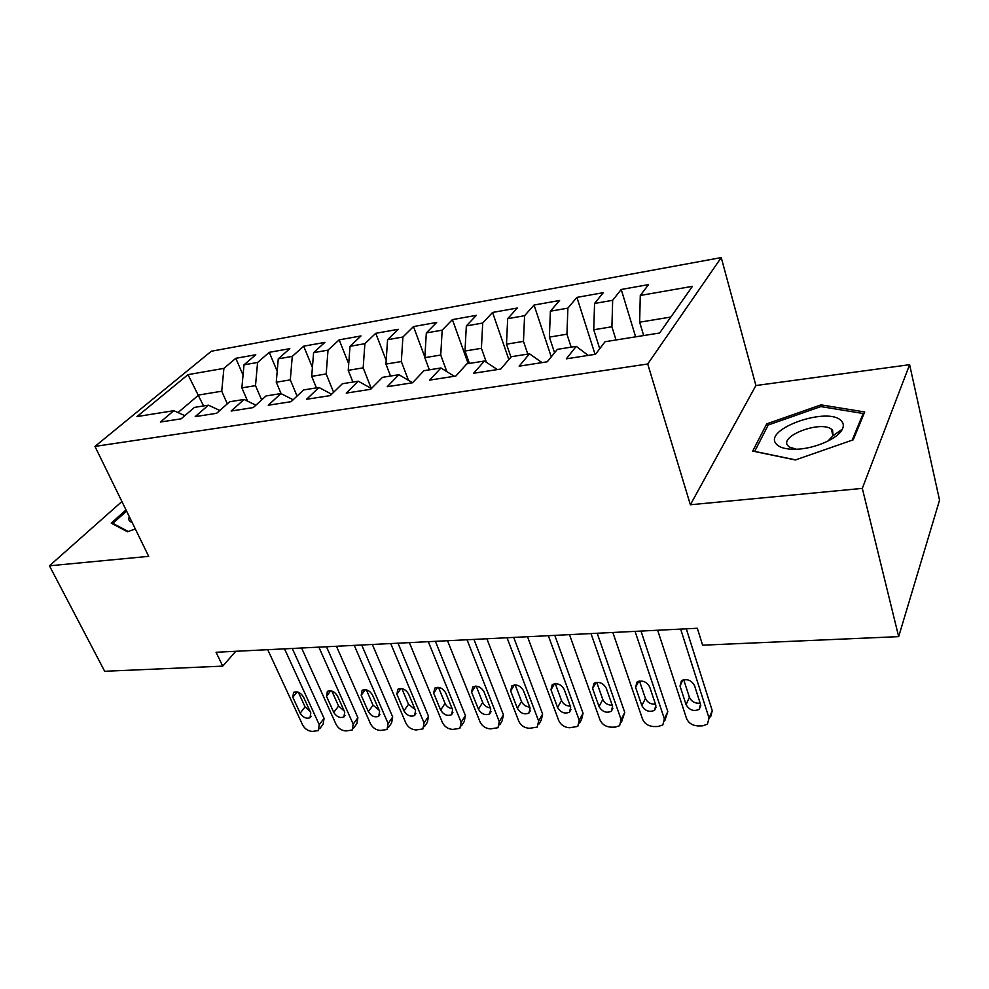 <?xml version="1.0" encoding="UTF-8"?>
<svg xmlns="http://www.w3.org/2000/svg" width="989" height="989" viewBox="0 0 989 989"><rect width="100%" height="100%" fill="white"/><g stroke="black" fill="none" stroke-linecap="round" stroke-linejoin="round"><path stroke-width="1.48" d="M839.513 431.13L840.959 431.352M721.241 257.585L211.337 351.231L94.969 446.41L647.721 363.989L721.241 257.585L755.905 385.537L690.371 504.761L862.309 488.381L909.62 364.694L755.905 385.537M909.62 364.694L939.55 500.174L898.667 636.632L862.309 488.381M203.561 405.935L187.984 374.646L136.977 416.579L173.817 410.695L160.379 422.043L181.148 418.817L194.437 407.394L208.407 405.169L195.204 416.629L216.628 413.291L229.671 401.757L244.085 399.457L231.142 411.028L253.258 407.579L266.041 395.946L280.913 393.56L268.254 405.243L291.1 401.682L303.598 389.938L318.953 387.478L306.59 399.272L330.215 395.6L342.392 383.732L358.265 381.198L346.224 393.103L370.665 389.295L382.483 377.328L398.901 374.695L387.231 386.711L412.512 382.78L423.96 370.69L440.946 367.97L429.659 380.11L455.842 376.03L466.87 363.828L484.462 361.01L473.607 373.261L500.731 369.045L511.301 356.72L529.523 353.802L519.138 366.177L547.251 361.789L557.339 349.364L576.228 346.335L566.351 358.822L595.514 354.272L605.07 341.724L659.638 332.996L692.424 286.34L640.279 295.464L648.549 284.597L621.228 289.48L612.661 300.297L594.562 303.462L603.327 292.67L576.908 297.392L567.884 308.135L550.391 311.201L559.601 300.483L534.048 305.045L524.59 315.714L507.666 318.681L517.296 308.036L492.559 312.45L482.706 323.044L466.338 325.913L476.339 315.355L452.393 319.62L442.182 330.153L426.321 332.922L436.681 322.426L413.476 326.58L402.919 337.014L387.564 339.709L398.258 329.3L375.758 333.305L364.892 343.678L350.007 346.286L360.997 335.951L339.19 339.845L328.027 350.131L313.6 352.653L324.862 342.404L303.697 346.175L292.274 356.386L278.268 358.846L289.802 348.66L269.255 352.331L257.585 362.469L243.999 364.842L255.755 354.742L235.815 358.302L243.047 375.091M187.984 374.646L223.91 368.365L235.815 358.302M247.646 401.188L241.872 387.873L255.508 385.623L261.652 399.952M243.999 364.842L241.872 387.873M257.585 362.469L255.508 385.623M173.817 410.695L184.844 415.627M281.099 393.659L276.265 382.199L290.309 379.875L297.059 396.082M278.268 358.846L276.265 382.199M292.274 356.386L290.309 379.875M208.407 405.169L219.805 410.472M316.431 387.886L311.696 376.352L326.185 373.953L333.602 392.287M313.6 352.653L311.696 376.352M328.027 350.131L326.185 373.953M244.085 399.457L255.891 405.181M352.9 382.051L348.239 370.319L363.173 367.846L371.258 388.454M350.007 346.286L348.239 370.319M364.892 343.678L363.173 367.846M280.913 393.56L293.14 399.766M390.531 376.043L385.933 364.088L401.336 361.541L408.469 380.332M387.564 339.709L385.933 364.088M402.919 337.014L401.336 361.541M318.953 387.478L331.636 394.215M429.35 369.824L424.825 357.659L440.735 355.039L446.818 371.629M426.321 332.922L424.825 357.659M442.182 330.153L440.735 355.039M358.265 381.198L371.419 388.541M469.429 363.42L464.991 351.033L481.42 348.313L486.353 362.271M466.338 325.913L464.991 351.033M482.706 323.044L481.42 348.313M398.901 374.695L412.561 382.731M510.954 357.128L506.492 344.184L523.465 341.378L527.792 354.087M507.666 318.681L506.492 344.184M524.59 315.714L523.465 341.378M440.946 367.97L454.285 376.277M554.569 352.776L549.377 337.101L566.944 334.195L571.16 347.151M550.391 311.201L549.377 337.101M567.884 308.135L566.944 334.195M484.462 361.01L497.393 369.565M599.742 348.734L593.746 329.77L611.919 326.766L616.011 339.981M594.562 303.462L593.746 329.77M612.661 300.297L611.919 326.766M529.523 353.802L542.009 362.604M643.678 335.555L639.648 322.191L670.851 317.036M640.279 295.464L639.648 322.191M576.228 346.335L588.232 355.41M121.907 501.522L49.45 565.807L104.673 671.284L222.735 666.129L235.765 651.294M898.667 636.632L702.623 645.187L697.319 628.262L216.059 652.27L222.735 666.129M690.371 504.761L647.721 363.989M49.45 565.807L148.696 556.35L94.969 446.41M227.297 403.858L221.734 391.211L198.678 395.019L178.02 412.574M223.91 368.365L221.734 391.211M752.703 451.095L795.391 459.959L853.235 439.808L864.72 411.968L820.994 404.86L766.71 423.873L752.703 451.095M125.999 509.891L111.225 523.156L127.482 531.761L135.32 528.979M621.228 289.48L635.63 336.841M576.908 297.392L595.057 354.346M534.048 305.045L551.269 356.844M492.559 312.45L508.865 359.563M452.393 319.62L468.193 363.618M413.476 326.58L424.862 357.153M375.758 333.305L386.18 360.392M339.19 339.845L348.709 363.865M303.697 346.175L312.413 367.5M269.255 352.331L277.204 371.258M767.439 426.531L766.71 423.873M821.451 406.677L820.994 404.86M680.642 629.091L709.051 718.088L707.419 724.232L702.45 725.864L697.962 725.926C692.374 725.555 688.567 723.07 686.527 718.471L657.66 630.24M710.646 716.84L712.265 710.72L686.292 628.806M700.521 704.304L699.186 709.323C693.746 711.746 689.37 710.189 686.069 704.625L680.012 686.045L681.433 680.828C686.898 678.429 691.262 680.036 694.538 685.624L700.521 704.304M700.138 703.105C695.119 703.624 691.546 701.696 689.42 697.344L683.72 679.764M635.062 631.365L664.373 718.842L662.803 724.986L658.142 726.495L653.791 726.556C648.376 726.186 644.643 723.738 642.566 719.213L612.846 632.478M664.732 720.907L667.81 711.586L640.996 631.069M655.843 705.293L654.545 710.312C649.316 712.575 645.088 711.004 641.849 705.602L635.606 687.33L636.978 682.126C642.22 679.888 646.447 681.483 649.662 686.922L655.843 705.293M655.472 704.193C650.75 704.44 647.399 702.524 645.409 698.432L639.512 681.062M590.989 633.566L621.117 719.584L619.609 725.716L615.245 727.113L611.029 727.162C605.775 726.804 602.103 724.393 600.014 719.943L569.491 634.641M621.5 721.995L624.764 712.439L597.195 633.257M612.587 706.245L611.338 711.252C606.319 713.378 602.214 711.808 599.037 706.542L592.621 688.579L593.932 683.387C598.975 681.297 603.067 682.892 606.232 688.183L612.587 706.245M612.216 705.219C607.802 705.231 604.65 703.327 602.796 699.495L596.726 682.361M776.192 443.9C779.332 447.597 785.748 449.377 795.453 449.266C814.009 449.08 838.202 438.659 842.368 429.115C843.852 426.012 843.568 423.329 841.515 421.079C828.967 405.811 762.779 429.003 776.192 443.9M827.805 441.168L833.072 435.692L832.565 430.153L831.304 429.078C819.968 420.461 778.961 436.198 787.912 445.742L789.407 447.065L796.454 449.229M838.66 431.736L840.44 432.008M795.576 459.885L754.694 451.404L768.218 425.01L820.845 406.578L863.187 413.513L852.172 440.179M863.521 414.886L863.187 413.513M129.324 516.715L128.978 517.643C128.335 519.991 129.361 521.549 132.069 522.316M128.224 531.501L112.87 523.379L126.567 511.053M113.302 524.257L112.87 523.379M548.339 635.692L579.233 720.301L577.786 726.408L569.602 727.756C564.509 727.397 560.899 725.024 558.773 720.647L527.52 636.731M579.628 723.008L581.606 719.362L583.053 713.254L554.792 635.371M570.69 707.172L569.503 712.167C564.682 714.157 560.701 712.587 557.561 707.469L550.997 689.778L552.258 684.623C557.091 682.657 561.072 684.252 564.175 689.395L570.69 707.172M570.332 706.183C566.19 705.998 563.248 704.106 561.505 700.509L555.286 683.634M507.048 637.757L538.634 720.993L537.262 727.076L529.449 728.324C524.491 727.966 520.956 725.629 518.817 721.327L486.885 638.758M539.054 723.973L541.255 720.14L542.64 714.058L513.724 637.423M530.104 708.075L528.967 713.044C524.331 714.911 520.461 713.353 517.383 708.347L510.67 690.952L511.869 685.822C516.53 683.968 520.387 685.562 523.441 690.582L530.104 708.075M529.733 707.098C525.876 706.727 523.132 704.86 521.5 701.498L515.133 684.895M467.043 639.747L499.284 721.661L497.974 727.719L490.507 728.881C485.698 728.522 482.212 726.235 480.061 721.982L447.523 640.724M499.705 724.875L502.128 720.882L503.45 714.824L473.941 639.401M490.754 708.94L489.679 713.885C485.216 715.64 481.458 714.083 478.416 709.212L471.58 692.077L472.705 686.984C477.193 685.253 480.951 686.823 483.967 691.719L490.754 708.94M490.371 707.951C486.773 707.432 484.214 705.602 482.694 702.462L476.228 686.156M428.286 641.688L461.121 722.304L459.885 728.337L452.727 729.425C448.054 729.066 444.63 726.804 442.454 722.625L409.359 642.627M461.542 725.741L464.187 721.599L465.423 715.579L435.383 641.329M452.603 709.781L451.577 714.701C447.275 716.357 443.628 714.8 440.624 710.053L433.677 693.178L434.727 688.109C439.054 686.477 442.701 688.06 445.68 692.832L452.603 709.781M452.183 708.754C448.845 708.099 446.472 706.307 445.05 703.389L438.486 687.392M390.717 643.555L424.071 722.934L422.909 728.942L416.072 729.944C411.523 729.598 408.148 727.36 405.96 723.243L372.346 644.469M424.504 726.556L427.359 722.291L428.534 716.296L397.986 643.196M415.578 710.609L414.614 715.492C410.46 717.05 406.912 715.504 403.957 710.856L396.886 694.253L397.887 689.222C402.053 687.676 405.601 689.246 408.531 693.907L415.578 710.609M415.108 709.509L408.506 704.304L401.88 688.616M354.26 645.372L388.121 723.552L387.02 729.511L380.468 730.451C376.043 730.105 372.729 727.904 370.529 723.849L336.445 646.262M388.541 727.335L391.595 722.959L392.695 717.013L361.702 645.001M379.628 711.4L378.738 716.246C374.72 717.717 371.258 716.184 368.353 711.647L361.183 695.279L362.11 690.297C366.14 688.839 369.589 690.396 372.494 694.958L379.628 711.4M379.121 710.213L373.026 705.182L366.35 689.84M318.878 647.14L353.184 724.146L352.171 730.067L345.878 730.945C341.576 730.599 338.312 728.436 336.099 724.442L301.583 648.005M353.617 728.065L356.868 723.602L357.894 717.693L326.481 646.769M344.728 712.167L343.888 716.988C340.018 718.373 336.643 716.852 333.763 712.414L326.506 696.293L327.371 691.336C331.253 689.963 334.628 691.509 337.484 695.972L344.728 712.167M344.147 710.881L338.559 706.035L331.859 691.051M284.535 648.858L319.249 724.727L318.31 730.599L312.264 731.415C308.074 731.081 304.872 728.942 302.646 725.011L267.735 649.699M319.694 728.769L323.119 724.22L324.071 718.36L292.274 648.475M310.806 712.921L310.039 717.693C306.293 719.015 302.993 717.495 300.162 713.156L292.806 697.27L293.609 692.362C297.368 691.064 300.656 692.597 303.487 696.961L310.806 712.921M310.15 711.487L305.069 706.863L298.357 692.263M712.265 710.72L709.051 718.088M686.069 704.625L689.42 697.344M680.012 686.045L682.867 680.024M667.81 711.586L664.373 718.842M641.849 705.602L645.409 698.432M635.606 687.33L638.709 681.248M624.764 712.439L621.117 719.584M599.037 706.542L602.796 699.495M592.621 688.579L595.959 682.484M583.053 713.254L579.233 720.301M557.561 707.469L561.505 700.509M550.997 689.778L554.532 683.708M542.64 714.058L538.634 720.993M517.383 708.347L521.5 701.498M510.67 690.952L514.379 684.932M503.45 714.824L499.284 721.661M478.416 709.212L482.694 702.462M471.58 692.077L475.437 686.131M465.423 715.579L461.121 722.304M440.624 710.053L445.05 703.389M433.677 693.178L437.645 687.33M428.534 716.296L424.071 722.934M403.957 710.856L408.506 704.304M396.886 694.253L400.965 688.492M392.695 717.013L388.121 723.552M368.353 711.647L373.026 705.182M361.183 695.279L365.349 689.654M357.894 717.693L353.184 724.146M333.763 712.414L338.559 706.035M326.506 696.293L330.734 690.779M324.071 718.36L319.249 724.727M300.162 713.156L305.069 706.863M292.806 697.27L297.083 691.892M699.186 709.323L700.793 705.738M654.545 710.312L656.127 707.036M611.338 711.252L612.896 708.272M833.072 435.692L842.368 429.115M832.998 435.84L831.304 429.078M569.503 712.167L571.012 709.434M528.967 713.044L530.438 710.559M489.679 713.885L491.088 711.61M451.577 714.701L452.937 712.624M414.614 715.492L415.912 713.588M378.738 716.246L379.974 714.515M343.888 716.988L345.062 715.393M310.039 717.693L311.152 716.246"/></g></svg>
